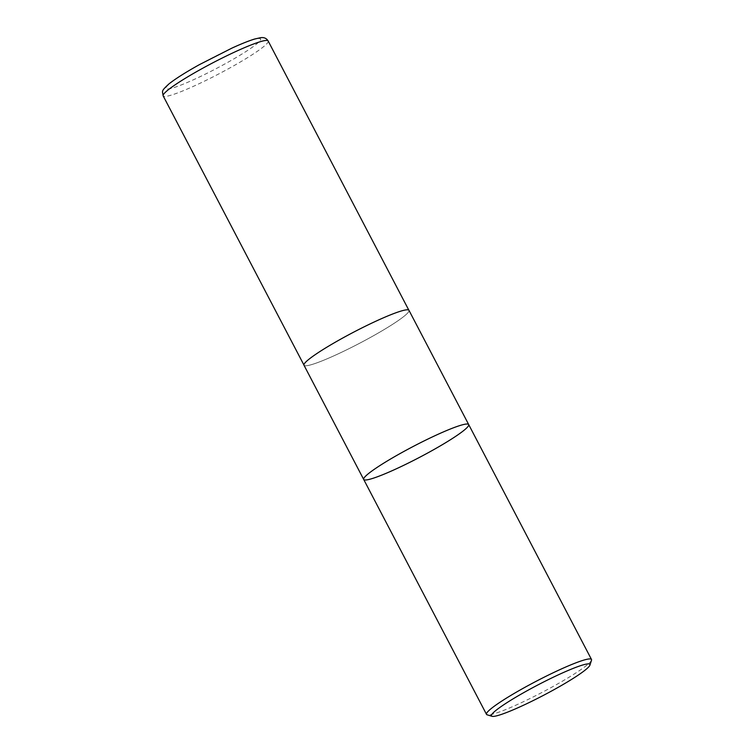 <?xml version="1.0" encoding="UTF-8"?>
<svg xmlns="http://www.w3.org/2000/svg" width="754" height="754" viewBox="0 0 754 754"><rect width="100%" height="100%" fill="white"/><g stroke="black" fill="none" stroke-linecap="round" stroke-linejoin="round"><path stroke-width="0.57" stroke-dasharray="3.77 2.83" d="M591.504 660.221A59.236 6.296 -27.6 0 1 541.909 692.483A59.236 6.296 -27.6 0 1 487.112 714.792M363.692 479.45A59.236 6.296 152.4 0 0 366.237 479.959A59.236 6.296 152.4 0 0 425.935 453.955A59.236 6.296 152.4 0 0 468.686 424.568M408.979 310.346A59.236 6.296 -27.6 0 1 359.394 343.372A59.236 6.296 -27.6 0 1 303.985 365.238M406.387 309.866A59.189 6.286 -27.6 0 1 408.932 310.375A59.189 6.286 -27.6 0 1 359.394 343.372A59.189 6.286 -27.6 0 1 304.032 365.209A59.189 6.286 -27.6 0 1 346.746 335.85A59.189 6.286 -27.6 0 1 406.387 309.866M258.283 38.539A53.44 5.683 -27.6 0 1 203.505 75.032A53.44 5.683 -27.6 0 1 177.869 77.709A53.44 5.683 -27.6 0 1 258.283 38.539M268.16 40.999A59.236 6.296 -27.6 0 1 218.585 74.024A59.236 6.296 -27.6 0 1 163.166 95.89"/><path stroke-width="1.13" d="M587.545 663.925A55.57 5.9 -27.6 0 1 589.939 665.103A55.57 5.9 -27.6 0 1 543.417 695.376A55.57 5.9 -27.6 0 1 492.013 716.3A55.57 5.9 -27.6 0 1 528.969 689.721A55.57 5.9 -27.6 0 1 587.545 663.925M492.013 716.3L487.112 714.792A59.236 6.296 -27.6 0 1 486.5 714.349A59.236 6.296 -27.6 0 1 529.251 684.962A59.236 6.296 -27.6 0 1 588.949 658.958A59.236 6.296 -27.6 0 1 591.494 659.467A59.236 6.296 -27.6 0 1 591.504 660.221L589.939 665.103M468.686 424.568A59.236 6.296 152.4 0 0 466.142 424.059A59.236 6.296 152.4 0 0 406.444 450.063A59.236 6.296 152.4 0 0 363.692 479.45A59.236 6.296 -27.6 0 1 406.444 450.063A59.236 6.296 -27.6 0 1 466.142 424.059A59.236 6.296 -27.6 0 1 468.686 424.568A59.236 6.296 -27.6 0 1 425.935 453.955A59.236 6.296 -27.6 0 1 366.237 479.959A59.236 6.296 -27.6 0 1 363.692 479.45L303.985 365.238A59.236 6.296 -27.6 0 1 346.736 335.841A59.236 6.296 -27.6 0 1 406.434 309.837A59.236 6.296 -27.6 0 1 408.979 310.346L591.494 659.467M265.625 40.49A59.236 6.296 -27.6 0 1 268.16 40.999C266.548 38.275 264.013 37.182 260.573 37.7L254.663 39.02C248.924 40.773 241.365 43.798 231.987 48.086L199.367 64.665C185.654 72.309 175.493 78.736 168.905 83.948C160.904 91.404 162.393 90.631 163.166 95.89A59.236 6.296 -27.6 0 1 205.927 66.493A59.236 6.296 -27.6 0 1 265.625 40.49M486.5 714.349L363.692 479.45M408.809 310.139L268.16 40.999M303.909 364.974L163.166 95.89"/></g></svg>
